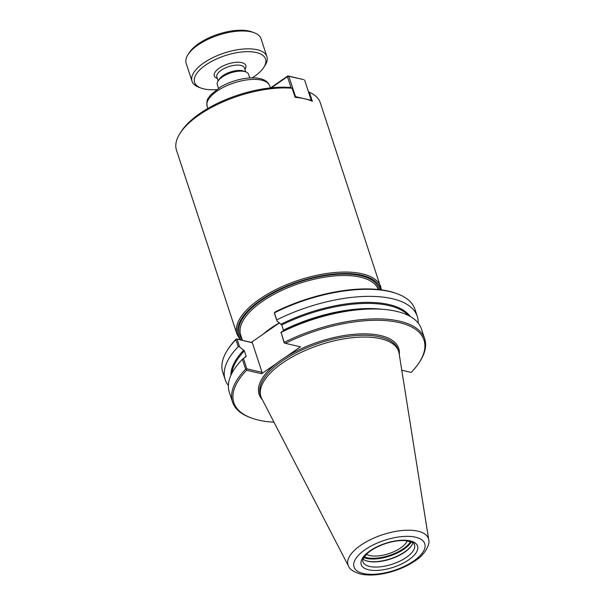 <?xml version="1.0" encoding="UTF-8"?>
<svg xmlns="http://www.w3.org/2000/svg" width="605" height="605" viewBox="0 0 605 605"><rect width="100%" height="100%" fill="white"/><g stroke="black" fill="none" stroke-linecap="round" stroke-linejoin="round"><path stroke-width="0.91" d="M251.317 342.385L236.298 338.913L252.338 342.77L251.317 342.385L279.465 322.851M308.497 91.892L309.367 92.21L312.354 101.315A75.716 32.156 161.8 0 0 295.134 97.329L292.139 88.232L290.075 87.475A73.644 31.271 -18.2 0 0 181.462 131.149L180.184 133.115A75.716 32.156 -18.2 0 1 198.916 115.109A75.716 32.156 -18.2 0 1 292.139 88.232M309.367 92.21A75.716 32.156 -18.2 0 1 320.348 102.903L381.513 289.886M380.885 287.035A75.716 32.156 -18.2 0 0 333.249 272.666A75.716 32.156 -18.2 0 0 259.454 299.233A75.716 32.156 -18.2 0 0 237.024 334.331L176.486 150.206A75.716 32.156 -18.2 0 1 180.184 133.115M407.218 540.847A22.786 9.68 -18.2 0 1 388.841 553.643A22.786 9.68 -18.2 0 1 366.448 554.248M252.338 342.77L262.063 372.347L246.825 368.823L243.414 358.447L245.978 356.761L246.076 356.073L244.382 350.923L239.595 346.824L237.107 339.254M245.978 356.761L246.076 356.073A94.645 40.195 -18.2 0 0 244.571 357.684M236.366 339.012L235.905 339.624L238.234 346.695L239.595 346.824M228.372 385.468A101.133 42.947 -18.2 0 1 225.143 379.539L222.814 372.468A101.133 42.947 -18.2 0 1 227.745 349.637L228.387 348.661A100.09 42.501 -18.2 0 1 236.298 338.913M227.745 349.637A101.133 42.947 -18.2 0 1 235.905 339.624M243.414 358.447L242.378 359.317L245.63 369.194L246.371 369.443L246.825 368.823M273.989 422.207A100.09 42.501 -18.2 0 1 251.151 417.889L250.054 417.48A101.133 42.947 -18.2 0 1 232.539 402.038L229.287 392.153A101.133 42.947 -18.2 0 1 242.378 359.317M246.371 369.443L246.606 370.275L261.625 373.746L262.063 372.347M284.418 343.027L281.128 332.41L284.176 342.899L285.416 343.33A100.09 42.501 -18.2 0 1 392.577 321.346A100.09 42.501 -18.2 0 1 419.106 362.675A100.09 42.501 -18.2 0 1 411.196 372.415L401.78 370.237M284.38 342.294A101.133 42.947 -18.2 0 1 424.68 338.868A101.133 42.947 -18.2 0 1 419.749 361.692L419.106 362.675M281.128 332.41A101.133 42.947 -18.2 0 1 370.479 309.011A101.133 42.947 -18.2 0 1 421.428 328.984L424.68 338.868M262.283 399.595A73.492 31.21 -18.2 0 1 276.636 363.325A73.492 31.21 -18.2 0 1 285.416 357.23L300.428 346.809L285.416 343.33M251.151 417.889A100.09 42.501 -18.2 0 1 246.606 370.275M276.636 363.325L261.625 373.746M274.413 312.596L276.939 320.892L274.451 313.322L275.101 311.976A100.09 42.501 -18.2 0 1 396.343 293.44L397.44 293.849A101.133 42.947 -18.2 0 1 414.954 309.291L417.284 316.362A101.133 42.947 -18.2 0 1 418.199 323.055M274.655 312.724A101.133 42.947 -18.2 0 1 397.44 293.849M276.939 320.892L281.733 324.991L283.427 330.141L283.329 330.837L280.765 332.516M232.539 402.038A101.133 42.947 -18.2 0 1 245.63 369.194M225.143 379.539A101.133 42.947 -18.2 0 1 238.234 346.695M276.984 319.795A101.133 42.947 -18.2 0 1 417.284 316.362M411.634 545.423A27.694 11.76 -18.2 0 1 404.949 551.76A27.694 11.76 -18.2 0 1 365.609 560.555M412.844 542.723A27.172 11.54 -18.2 0 1 411.483 545.665A27.172 11.54 -18.2 0 1 404.753 552.131A27.172 11.54 -18.2 0 1 365.881 560.661A27.172 11.54 -18.2 0 1 363.038 559.103M349.032 566.998A42.312 17.969 -18.2 0 1 348.767 566.598A42.312 17.969 -18.2 0 1 348.51 566.136A42.312 17.969 -18.2 0 1 360.565 545.385A42.312 17.969 -18.2 0 1 403.104 530.426A42.312 17.969 -18.2 0 1 428.711 539.766A42.312 17.969 -18.2 0 1 428.779 540.295A42.312 17.969 -18.2 0 1 428.809 540.772M348.503 566.136L261.768 398.597A72.456 30.772 -18.2 0 1 260.944 396.653A72.456 30.772 -18.2 0 1 282.414 363.068A72.456 30.772 -18.2 0 1 353.033 337.643A72.456 30.772 -18.2 0 1 398.612 351.392A72.456 30.772 -18.2 0 1 399.111 353.441L428.718 539.766M294.96 96.792L295.527 96.656L288.835 76.313L303.544 79.565L287.814 75.928L288.835 76.313L287.428 76.661L287.814 75.928L270.586 87.891M311.106 100.778L311.257 100.294L311.212 100.823M304.565 79.951L311.257 100.294L295.527 96.656L295.308 97.344M271.38 87.808L287.428 76.661L291.111 87.854M218.481 88.232L217.308 84.662A16.464 6.995 -18.2 0 1 218.118 80.949A16.464 6.995 -18.2 0 1 222.186 77.032A16.464 6.995 -18.2 0 1 245.743 71.859A16.464 6.995 -18.2 0 1 248.595 74.377L249.767 77.939M218.118 80.949L219.32 79.104A14.52 6.163 -18.2 0 1 222.912 75.655A14.52 6.163 -18.2 0 1 243.686 71.095L245.743 71.859M216.477 89.593A37.344 15.859 -18.2 0 1 201.049 88.073A37.344 15.859 -18.2 0 1 205.647 65.068A37.344 15.859 -18.2 0 1 249.842 51.697A37.344 15.859 -18.2 0 1 263.712 67.473A37.344 15.859 -18.2 0 1 254.471 76.351A37.344 15.859 -18.2 0 1 252.194 77.856M201.049 88.073L198.856 87.256A39.416 16.736 -18.2 0 1 192.027 81.236A39.416 16.736 -18.2 0 1 203.703 62.965A39.416 16.736 -18.2 0 1 242.121 49.141A39.416 16.736 -18.2 0 1 266.911 56.613A39.416 16.736 -18.2 0 1 264.99 65.514L263.712 67.473M192.027 81.236L186.166 63.396A39.416 16.736 -18.2 0 1 188.087 54.503A39.416 16.736 -18.2 0 1 197.835 45.125A39.416 16.736 -18.2 0 1 254.221 32.753A39.416 16.736 -18.2 0 1 261.05 38.773L266.911 56.613M188.087 54.503L189.365 52.537A37.344 15.859 -18.2 0 1 198.606 43.658A37.344 15.859 -18.2 0 1 252.02 31.936L254.221 32.753M279.397 322.798A72.449 30.764 161.8 0 0 270.934 328.144A72.449 30.764 161.8 0 0 263.054 334.24M242.439 340.335L240.714 335.094A72.449 30.764 -18.2 0 1 262.177 301.517A72.449 30.764 -18.2 0 1 332.41 276.13A72.449 30.764 -18.2 0 1 378.254 289.5M241.38 340.093A74.68 31.71 -18.2 0 1 294.499 283.117A74.68 31.71 -18.2 0 1 380.598 289.765M207.81 108.484L207.144 106.465A32.935 13.983 -18.2 0 1 216.9 91.196A32.935 13.983 -18.2 0 1 248.995 79.648A32.935 13.983 -18.2 0 1 269.717 85.895L270.382 87.914M242.053 339.163A73.485 31.203 -18.2 0 1 294.816 283.548A73.485 31.203 -18.2 0 1 379.343 289.613M285.416 357.23A73.492 31.21 -18.2 0 1 361.518 333.877A73.492 31.21 -18.2 0 1 399.285 354.553M230.906 375.342A95.166 40.414 -18.2 0 1 243.777 350.068M283.329 330.837A95.166 40.414 -18.2 0 1 366.849 309.087L370.479 309.011M281.121 324.136A95.166 40.414 -18.2 0 1 410.152 316.407M281.733 324.991A94.645 40.195 -18.2 0 1 408.383 315.47M283.427 330.141A94.645 40.195 -18.2 0 1 381.959 309.246M260.944 396.653L260.362 394.868A72.456 30.772 -18.2 0 1 281.824 361.283A72.456 30.772 -18.2 0 1 352.443 335.858A72.456 30.772 -18.2 0 1 398.03 349.607L398.612 351.392M231.768 373.535A94.645 40.195 -18.2 0 1 244.382 350.923M410.591 541.641A27.172 11.54 -18.2 0 1 403.58 548.561A27.172 11.54 -18.2 0 1 366.743 557.697A27.172 11.54 -18.2 0 1 364.202 556.895M411.287 541.906A27.694 11.76 -18.2 0 1 404.064 549.083A27.694 11.76 -18.2 0 1 366.524 558.392A27.694 11.76 -18.2 0 1 363.802 557.515M414.508 544.719A27.172 11.54 -18.2 0 1 406.462 557.311A27.172 11.54 -18.2 0 1 369.617 566.446A27.172 11.54 -18.2 0 1 362.879 561.697C362.41 561.198 362.697 559.837 363.734 557.629L367.674 553.114C372.355 549.121 378.564 545.869 386.293 543.351C393.416 541.157 399.792 540.257 405.433 540.651C418.342 543.434 412.625 544.114 414.508 544.719M408.776 559.814A29.653 12.592 -18.2 0 1 368.581 569.781A29.653 12.592 -18.2 0 1 370.01 550.852A29.653 12.592 -18.2 0 1 410.205 540.885A29.653 12.592 -18.2 0 1 408.776 559.814M413.729 560.964A37.23 15.806 -18.2 0 1 363.265 573.48A37.23 15.806 -18.2 0 1 365.057 549.711A37.23 15.806 -18.2 0 1 415.522 537.195A37.23 15.806 -18.2 0 1 413.729 560.964M218.133 80.926L216.847 77.032A14.52 6.163 -18.2 0 1 221.15 70.301A14.52 6.163 -18.2 0 1 235.307 65.204A14.52 6.163 -18.2 0 1 244.443 67.957L245.721 71.851M217.331 78.484A16.592 7.048 -18.2 0 1 227.858 64.017A16.592 7.048 -18.2 0 1 244.919 69.416M237.024 334.331L240.261 339.829M207.144 106.465C206.176 98.139 208.43 98.895 210.283 95.257L220.371 87.059C227.609 82.877 235.496 80.057 244.042 78.597C250.387 77.561 255.885 77.606 260.543 78.733C265.247 79.86 268.302 82.242 269.717 85.895M428.771 540.295C430.163 543.207 425.587 554.188 416.074 560.162C409.872 564.578 402.59 568.163 394.218 570.908C381.468 574.977 370.268 576.028 360.625 574.069C353.796 571.944 349.849 569.449 348.775 566.598"/></g></svg>
